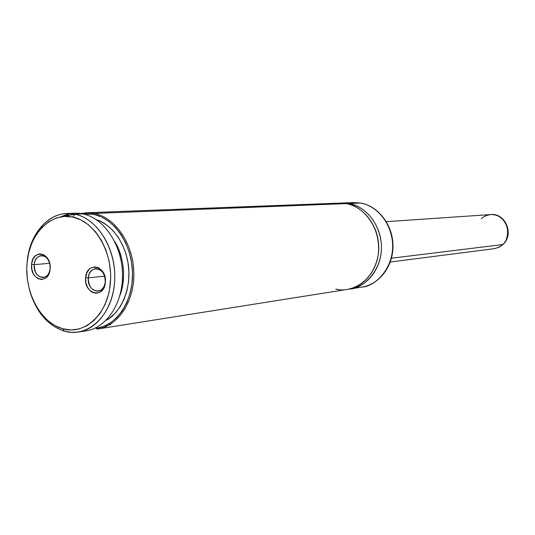 <?xml version="1.0" encoding="UTF-8"?>
<svg xmlns="http://www.w3.org/2000/svg" width="535" height="535" viewBox="0 0 535 535"><rect width="100%" height="100%" fill="white"/><g stroke="black" fill="none" stroke-linecap="round" stroke-linejoin="round"><path stroke-width="0.8" d="M335.853 288.967C346.613 292.886 373.229 285.563 378.372 253.898C381.181 221.704 357.38 203.982 346.071 203.601L339.772 203.119L332.529 204.129M34.247 264.638C32.642 278.327 49.227 282.554 50.109 268.516L50.109 268.971C49.066 285.376 29.713 280.407 31.585 264.43L34.247 264.638L49.648 263.307L34.247 264.638C34.962 259.294 37.303 256.278 41.248 255.596C45.816 255.79 48.738 258.953 50.016 265.106C48.705 252.995 34.815 252.721 34.247 264.638L31.585 264.43L32.695 259.789L35.036 256.185L38.266 254.165L40.065 253.857L43.683 254.713L46.879 257.409L48.157 259.328L49.822 263.936L50.109 268.971L49.715 271.399L48.973 273.646L46.592 277.25L45.04 278.474L41.529 279.517L37.925 278.608L34.768 275.893L33.511 273.98L31.873 269.413L31.585 264.43C32.461 248.18 51.935 252.714 50.109 268.971L50.109 268.516C49.387 273.793 47.093 276.796 43.228 277.525C37.383 276.943 34.387 272.649 34.247 264.638M105.221 281.998C106.94 267.681 89.171 263.514 88.315 277.866L85.607 277.665C86.583 260.906 107.341 265.741 105.335 282.493L105.221 281.998C104.459 287.328 102.065 290.398 98.045 291.207C91.719 290.706 88.476 286.258 88.315 277.866C89.077 272.462 91.518 269.379 95.638 268.617C101.884 269.205 105.081 273.673 105.221 281.998L104.907 285.001L102.974 289.341L99.898 292.25L96.153 293.3L92.314 292.331L90.542 291.127L87.626 287.522L85.894 282.801L85.607 277.665L86.804 272.883L89.312 269.185L90.943 267.921L94.675 266.825L98.534 267.741L101.931 270.543L104.338 274.816L105.047 277.297L105.335 282.493C104.171 299.413 83.554 294.116 85.607 277.665L88.315 277.866L104.613 276.16L88.315 277.866C86.563 291.97 104.231 296.47 105.221 281.998M97.156 329.078C117.867 326.484 134.573 301.566 133.857 272.763C133.335 243.967 115.44 217.564 94.448 213.438L87.519 212.743L80.678 213.512L86.469 212.769L94.448 213.438C115.313 217.544 133.141 243.646 133.844 272.275C134.733 300.911 118.402 325.935 97.865 328.971L97.156 329.078L96.16 328.303L103.576 326.43L110.578 322.786L116.938 317.462L122.435 310.628L126.875 302.476L130.105 293.28L132.011 283.329L132.519 272.97L131.603 262.538L129.303 252.4L125.692 242.89L120.897 234.323L115.092 226.987L108.478 221.102L101.275 216.862L93.732 214.374L94.448 213.438L346.071 203.601L94.448 213.438L93.732 214.374L86.081 213.699L83.052 213.94L93.732 214.374C114.436 218.454 132.065 244.562 132.519 272.97C133.168 301.386 116.61 325.889 96.16 328.303L96.16 328.303M74.953 214.201L72.706 217.063C95.243 221.463 113.44 253.035 110.337 283.717C107.575 314.486 84.711 335.264 62.702 328.784L64.447 331.185C87.506 338.006 111.527 316.285 114.443 284.025C117.707 251.851 98.587 218.761 74.953 214.201C95.992 218.394 114.022 245.043 114.757 274.254C115.687 303.479 99.236 328.978 78.525 332.041L71.489 332.382L64.447 331.185C48.518 325.949 37.182 313.303 30.435 293.247C37.182 313.303 48.518 325.949 64.447 331.185L62.702 328.784C40.64 322.752 24.416 292.377 27.017 263.314C29.311 234.183 50.21 212.208 72.706 217.063L74.953 214.201L82.845 213.893L74.953 214.201C51.888 208.884 30.007 231.207 27.265 260.906C29.793 234.912 46.766 213.98 66.902 213.512L74.953 214.201M348.86 203.487C366.488 206.45 381.141 225.523 381.442 246.548C381.896 267.574 367.966 286.265 350.512 288.893L349.121 289.081C362.63 289.221 383.829 270.195 381.221 242.683C377.817 216.013 358.885 204.624 348.86 203.487L360.47 203.039L348.86 203.487L342.099 203.026L353.775 202.584L360.47 203.039C370.247 204.203 388.43 214.843 392.329 240.342C395.606 266.691 375.65 286.533 362.055 287.061C379.328 284.459 393.118 266.055 392.677 245.378C392.396 224.7 377.911 205.948 360.47 203.039L353.775 202.584L347.971 203.347M78.525 332.041L86.349 330.804C106.993 327.748 123.398 302.435 122.488 273.452C121.766 244.475 103.817 218.053 82.845 213.893L74.826 213.211L66.902 213.512M97.865 328.971L347.743 289.335C365.238 286.7 379.201 267.935 378.74 246.829C378.439 225.723 363.746 206.57 346.071 203.601L339.29 203.133L86.469 212.769M96.066 328.189L95.357 328.002L96.066 328.189M96.347 219.711L100.199 221.196L106.773 225.068L112.818 230.418L118.128 237.092L122.528 244.876L125.865 253.523L128.019 262.745L128.928 272.248L128.554 281.718L126.909 290.826L124.06 299.286L120.107 306.822L115.179 313.196L109.454 318.211L106.204 320.244C118.65 314.553 132.132 291.241 128.26 264.31C124.18 237.647 107.461 222.62 96.347 219.711M96.006 327.688L95.972 328.075L96.006 327.688M119.947 295.387C126.507 279.056 123.638 255.034 114.657 241.432C124.314 258.639 126.079 276.628 119.947 295.387M74.699 214.154L64.782 216.401L68.199 215.251M58.83 327.453L59.004 327.788M70.881 213.605L61.191 216.775C68.072 213.345 75.288 212.388 82.845 213.893C103.944 218.066 121.96 244.803 122.502 273.947C123.237 303.104 106.458 328.303 85.64 330.904M340.695 203.113L342.099 203.026M72.706 217.063L64.454 216.414L56.402 217.952L48.859 221.59L42.098 227.148L36.353 234.404L31.839 243.077L28.689 252.834L27.017 263.314L26.757 268.71L27.385 279.571L29.519 290.197L33.096 300.215L35.39 304.883L40.881 313.309L47.421 320.271L54.784 325.501L62.702 328.784L70.887 329.968L79.026 328.971L86.804 325.815L93.906 320.579L100.052 313.45L104.967 304.696L108.451 294.651L109.601 289.268L110.658 278.06L110.551 272.348L109.08 261.013L105.97 250.173L101.376 240.275L95.484 231.722L88.543 224.84L80.845 219.898L72.706 217.063M50.156 266.631L50.109 268.516L50.156 266.631M108.832 323.976L110.431 324.243M110.578 324.825L109.648 324.712M106.559 325.996L104.967 325.862L106.559 325.996M106.338 325.487L105.903 325.44M503.141 244.308L498.56 247.411L494.139 248.708L498.694 247.344L502.659 244.562L391.466 258.211L502.659 244.562C513.881 234.758 505.12 212.783 490.796 214.562C498.74 214.435 504.278 218.889 507.407 227.91C508.023 236.202 506.438 241.753 502.659 244.562L503.141 244.308M481.273 218.929C483.205 216.675 486.375 215.224 490.796 214.562L386.344 221.664M350.512 288.893L362.055 287.061C379.576 284.406 393.426 265.942 392.991 245.344C392.723 224.747 378.232 205.988 360.57 203.039L353.775 202.584M490.796 214.562C505.608 212.863 514.369 234.557 503.014 244.435L499.536 246.969L494.842 248.601L390.296 262.016"/></g></svg>
